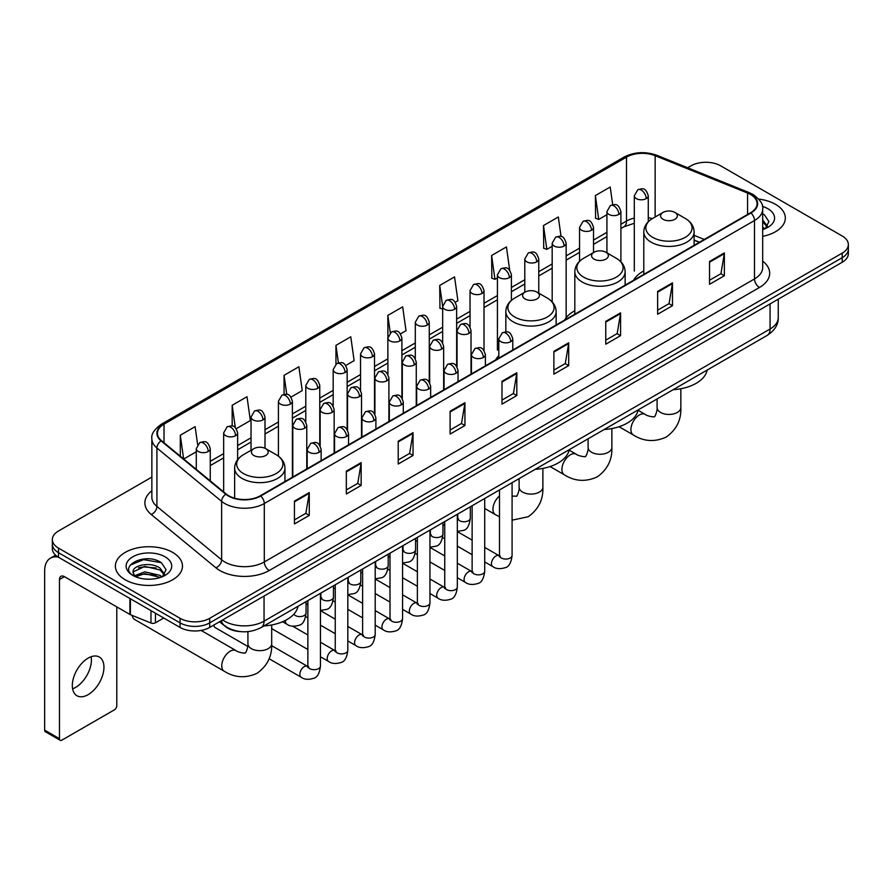 <?xml version="1.0" encoding="UTF-8"?>
<svg xmlns="http://www.w3.org/2000/svg" width="893" height="893" viewBox="0 0 893 893"><rect width="100%" height="100%" fill="white"/><g stroke="black" fill="none" stroke-linecap="round" stroke-linejoin="round"><path stroke-width="1.34" d="M498.807 355.693A37.037 21.387 0 0 0 495.615 359.935M574.824 310.753A37.037 21.387 0 0 0 564.599 320.107M643.797 270.925A37.037 21.387 0 0 0 633.583 280.279M699.342 242.316L694.118 240.206M241.099 631.652A20.963 12.1 180 0 1 225.393 626.518L219.578 621.729M151.866 477.085L58.491 531A20.963 12.1 0 0 0 52.341 539.562L52.341 548.693A20.963 12.1 0 0 0 58.491 557.243L180.051 627.433A20.963 12.1 0 0 0 209.699 627.433L842.211 262.252A20.963 12.1 0 0 0 848.35 253.69L848.35 249.125A20.963 12.1 0 0 1 842.211 257.686A20.963 12.1 0 0 0 848.35 249.125L848.35 244.559A20.963 12.1 0 0 0 842.211 236.009L720.651 165.819A20.963 12.1 0 0 0 691.003 165.819L687.655 167.75M52.341 539.562A20.963 12.1 0 0 0 58.491 548.112L180.051 618.302A20.963 12.1 0 0 0 209.699 618.302L209.699 622.867L842.211 257.686L209.699 622.867A20.963 12.1 0 0 1 180.051 622.867A20.963 12.1 0 0 0 209.699 622.867L209.699 627.433M58.491 548.112L58.491 552.678L180.051 622.867L58.491 552.678A20.963 12.1 0 0 1 52.341 544.127A20.963 12.1 0 0 0 58.491 552.678L58.491 557.243M775.504 204.341A33.543 19.367 0 0 0 758.749 199.083A33.543 19.367 0 0 1 775.504 204.341A33.543 19.367 0 0 1 785.327 218.026A33.543 19.367 0 0 0 775.504 204.341M172.639 552.399A33.543 19.367 0 0 0 136.082 548.202A33.543 19.367 0 0 0 115.376 566.095A33.543 19.367 0 0 0 125.199 579.78A33.543 19.367 0 0 0 161.756 583.977A33.543 19.367 0 0 0 182.462 566.095A33.543 19.367 0 0 0 172.639 552.399A33.543 19.367 0 0 0 136.082 548.202A33.543 19.367 0 0 0 115.376 566.095A33.543 19.367 0 0 0 125.199 579.78A33.543 19.367 0 0 0 161.756 583.977A33.543 19.367 0 0 0 182.462 566.095A33.543 19.367 0 0 0 172.639 552.399M750.544 194.495A22.358 12.915 180 0 1 757.097 203.626A22.358 12.915 180 0 1 750.544 212.746L260.343 495.76A22.358 12.915 180 0 1 226.219 494.041L161.499 440.684A22.358 12.915 180 0 1 157.458 433.272A22.358 12.915 180 0 1 164.011 424.142L626.495 157.123A22.358 12.915 180 0 1 655.138 155.683L747.564 193.044A22.358 12.915 180 0 1 750.544 194.495M750.935 194.261A22.917 13.239 0 0 0 747.876 192.776L655.451 155.415A22.917 13.239 0 0 0 626.105 156.9L163.609 423.918A22.917 13.239 0 0 0 161.041 440.863L225.762 494.22A22.917 13.239 0 0 0 260.745 495.995L750.935 212.981A22.917 13.239 0 0 0 750.935 194.261M294.444 501.129L294.444 523.957L309.268 515.395L309.268 492.568L294.444 501.129M294.444 519.905L305.864 513.308L309.212 493.327A5.592 3.226 -120 0 0 309.268 492.568M305.763 513.363L309.268 515.395M346.328 471.169L346.328 493.996L361.152 485.435L361.152 462.619L346.328 471.169M346.328 489.944L357.747 483.359L361.096 463.367A5.592 3.226 -120 0 0 361.152 462.619M357.646 483.414L361.152 485.435M398.211 441.22L398.211 464.036L413.035 455.486L413.035 432.659L398.211 441.22M398.211 459.995L409.63 453.398L412.979 433.418A5.592 3.226 -120 0 0 413.035 432.659M409.53 453.454L413.035 455.486M450.105 411.26L450.105 434.087L464.929 425.526L464.929 402.698L450.105 411.26M450.105 430.035L461.514 423.438L464.862 403.457A5.592 3.226 -120 0 0 464.929 402.698M461.413 423.505L464.929 425.526M709.533 261.482L709.533 284.309L724.357 275.747L724.357 252.92L709.533 261.482M709.533 280.257L720.952 273.66L724.29 253.679A5.592 3.226 -120 0 0 724.357 252.92M720.852 273.716L724.357 275.747M657.639 291.442L657.639 314.258L672.474 305.696L672.474 282.88L657.639 291.442M657.639 310.206L669.058 303.62L672.407 283.639A5.592 3.226 -120 0 0 672.474 282.88M668.957 303.676L672.474 305.696M605.755 321.391L605.755 344.218L620.579 335.656L620.579 312.829L605.755 321.391M605.755 340.166L617.175 333.58L620.523 313.588A5.592 3.226 -120 0 0 620.579 312.829M617.074 333.636L620.579 335.656M553.872 351.351L553.872 374.167L568.696 365.617L568.696 342.789L553.872 351.351M553.872 370.126L565.291 363.529L568.64 343.548A5.592 3.226 -120 0 0 568.696 342.789M565.191 363.585L568.696 365.617M501.989 381.3L501.989 404.127L516.813 395.566L516.813 372.749L501.989 381.3M501.989 400.075L513.408 393.489L516.746 373.508A5.592 3.226 -120 0 0 516.813 372.749M513.308 393.545L516.813 395.566M762.689 236.344A33.543 19.367 0 0 0 785.327 218.026A33.543 19.367 0 0 1 762.689 236.344M209.699 618.302L842.211 253.121A20.963 12.1 0 0 0 848.35 244.559M291.018 397.084L302.236 390.598L298.887 366.755L284.063 375.317L284.063 394.382M236.265 428.696L250.353 420.558L247.004 396.715L232.18 405.266L232.18 426.039M197.632 444.547L195.12 426.664L180.297 435.226L180.297 456.178M455.274 302.247L457.897 300.729L454.548 276.886L439.724 285.447L439.959 308.13M509.702 270.244L506.431 246.926L491.608 255.487L491.853 278.169M561.05 236.466L558.315 216.977L543.491 225.538L543.737 248.221M612.687 204.698L610.209 187.017L595.385 195.578L595.62 218.26M345.77 365.471L354.119 360.649L350.782 336.795L335.947 345.357L335.947 364.054M400.522 333.859L406.014 330.689L402.665 306.846L387.841 315.396L387.919 338.179M387.919 374.368L387.841 338M387.841 315.396L390.274 332.788M442.671 309.145L439.724 308.04M439.724 285.447L442.671 306.422A6.988 4.03 0 0 0 444.714 309.268A6.988 4.03 0 0 0 454.593 309.268A6.988 4.03 0 0 0 456.647 306.411C453.811 297.447 451.054 299.233 446.165 300.361A6.988 4.03 60 0 1 449.659 300.707A6.988 4.03 -120 0 1 454.593 309.268M491.608 255.487L494.956 279.342L497.423 277.913M494.956 279.342L491.608 278.08M543.491 225.538L546.84 249.381L552.175 246.301M546.84 249.381L543.491 248.131M595.385 195.578L598.723 219.421L606.927 214.688M598.723 219.421L595.385 218.171M335.947 345.357L338.414 362.871M284.063 375.317L286.742 394.382M232.18 405.266L235.328 427.658M183.735 459.013L196.281 451.769M180.297 435.226L183.623 458.913M762.689 227.168L764.788 228.831M762.689 228.988L763.281 229.389M762.689 219.924L767.489 226.364M762.689 221.732L767.132 226.833M762.689 229.579A22.783 13.149 0 0 0 767.891 227.335A22.783 13.149 0 0 0 767.891 208.728A22.783 13.149 0 0 0 762.421 206.406M765.334 228.597L768.906 221.598L764.386 214.789M762.689 213.94L764.084 214.588M663.03 219.287A8.383 4.845 0 0 0 674.885 219.287A8.383 4.845 0 0 0 674.885 212.434L685.299 218.45A23.106 13.339 0 0 1 685.299 237.315A23.106 13.339 0 0 1 652.616 237.315A23.106 13.339 0 0 1 652.616 218.45C646.923 221.832 643.987 226.32 643.797 231.923A25.16 14.522 0 0 0 651.176 242.193A25.16 14.522 0 0 0 678.591 245.341A25.16 14.522 0 0 0 694.118 231.923C693.928 226.32 690.992 221.832 685.299 218.45L674.885 212.434A8.383 4.845 0 0 0 663.03 212.434A8.383 4.845 0 0 0 663.03 219.287M673.132 389.705A38.432 22.191 0 0 0 707.167 370.048M594.046 259.115A8.383 4.845 0 0 0 605.912 259.115A8.383 4.845 0 0 0 605.912 252.261L616.315 258.278A23.106 13.339 0 0 1 616.315 277.143A23.106 13.339 0 0 1 583.631 277.143A23.106 13.339 0 0 1 583.631 258.278C577.938 261.66 575.003 266.147 574.824 271.751A25.16 14.522 0 0 0 582.191 282.021A25.16 14.522 0 0 0 609.606 285.168A25.16 14.522 0 0 0 625.133 271.751C624.944 266.147 622.008 261.66 616.315 258.278L605.912 252.261A8.383 4.845 0 0 0 594.046 252.261A8.383 4.845 0 0 0 594.046 259.115M604.148 429.522A38.432 22.191 0 0 0 638.182 409.876M525.062 298.943A8.383 4.845 0 0 0 536.927 298.943A8.383 4.845 0 0 0 536.927 292.089L547.331 298.106A23.106 13.339 0 0 1 547.331 316.97A23.106 13.339 0 0 1 514.647 316.97A23.106 13.339 0 0 1 514.647 298.106C508.954 301.488 506.018 305.975 505.84 311.568A25.16 14.522 0 0 0 513.207 321.848A25.16 14.522 0 0 0 540.622 324.996A25.16 14.522 0 0 0 556.149 311.568C555.971 305.975 553.024 301.488 547.331 298.106L536.927 292.089A8.383 4.845 0 0 0 525.062 292.089A8.383 4.845 0 0 0 525.062 298.943M535.164 469.35A38.432 22.191 0 0 0 569.198 449.704M132.209 615.433A11.877 6.854 120 0 0 134.575 619.463L224.21 671.212A11.877 6.854 -60 0 1 222.39 661.691A11.877 6.854 -60 0 1 230.16 651.22A11.877 6.854 -60 0 1 236.098 650.64C237.449 652.258 246.457 653.888 245.184 652.716C245.564 654.402 248.645 645.795 247.919 643.808A11.877 6.854 180 0 0 251.402 648.653A11.877 6.854 180 0 0 268.201 648.653A11.877 6.854 180 0 0 271.684 643.808C272.186 656.098 267.32 665.932 257.061 673.289C245.564 678.49 234.613 677.798 224.21 671.212M253.869 455.508A8.383 4.845 0 0 0 265.734 455.508A8.383 4.845 0 0 0 265.734 448.666L276.149 454.671A23.106 13.339 0 0 1 276.149 473.547A23.106 13.339 0 0 1 243.465 473.547A23.106 13.339 0 0 1 243.465 454.671C237.772 458.053 234.826 462.541 234.647 468.144A25.16 14.522 0 0 0 242.014 478.414A25.16 14.522 0 0 0 269.429 481.561A25.16 14.522 0 0 0 284.956 468.144C284.778 462.541 281.842 458.053 276.149 454.671L265.734 448.666A8.383 4.845 0 0 0 253.869 448.666A8.383 4.845 0 0 0 253.869 455.508M263.971 625.926A38.432 22.191 0 0 0 298.016 606.269M247.785 646.42L215.202 627.6A6.284 3.628 -60 0 1 214.409 626.819A6.284 3.628 -60 0 1 213.907 625M91.119 656.735A22.358 12.915 -60 0 1 75.592 687.409A22.358 12.915 -60 0 1 72.612 688.804M88.139 694.642A22.358 12.915 120 0 0 102.74 674.941A22.358 12.915 120 0 0 99.313 657.025A22.358 12.915 120 0 0 88.139 658.13A22.358 12.915 120 0 0 73.527 677.832A22.358 12.915 120 0 0 76.954 695.759A22.358 12.915 120 0 0 88.139 694.642M155.46 613.234L155.46 622.789L163.743 618.012M58.246 557.109A27.951 16.141 -120 0 0 50.443 558.147A27.951 16.141 -120 0 0 44.65 570.94L44.65 730.139L59.474 738.701L59.474 579.501A6.988 4.03 60 0 1 60.925 576.298A6.988 4.03 60 0 1 64.419 576.644L129.92 614.462L129.92 598.489M59.474 738.701A3.494 2.02 120 0 0 60.199 740.297L45.376 731.735A3.494 2.02 -60 0 1 44.65 730.139M60.199 740.297A3.494 2.02 120 0 0 61.941 740.118L114.326 709.879A3.494 2.02 120 0 0 116.793 705.604L116.793 606.883M155.46 622.789A3.494 2.02 180 0 1 150.984 623.024L130.389 614.697A3.494 2.02 180 0 1 129.92 614.462M145.124 579.066L150.392 579.211M134.653 575.717L144.833 571.833L160.081 575.405L161.934 576.889M135.591 576.699L144.833 573.652L160.416 577.447M134.821 576.42L133.18 572.592A15.795 9.12 0 0 0 135.736 576.822M164.625 574.422L160.081 568.16C150.604 561.083 131.104 565.448 133.18 572.592L133.124 571.9M133.224 572.815L133.66 571.643L144.833 566.408L160.081 569.968L164.267 574.902M162.47 576.666L166.042 569.656L161.521 562.858C145.537 551.361 117.139 566.508 133.537 575.784L134.352 576.286M165.026 556.785A22.783 13.149 0 0 0 132.811 556.785A22.783 13.149 0 0 0 132.811 575.393A22.783 13.149 0 0 0 165.026 575.393A22.783 13.149 0 0 0 165.026 556.785M130.211 565.135L143.583 559.643L161.22 562.646M138.56 567.803L143.583 566.899L156.175 567.97M138.56 575.047L143.583 574.143L156.175 575.215M222.647 619.954A27.951 16.141 0 0 0 224.523 621.148A27.951 16.141 0 0 0 264.049 621.148L770.067 329.015A27.951 16.141 0 0 0 778.25 317.595C778.45 324.539 774.767 330.477 767.165 335.411L261.158 627.556A13.975 8.07 60 0 0 264.049 621.148L264.049 596.044M770.067 303.899L770.067 329.015A13.975 8.07 60 0 1 767.165 335.411M221.509 620.613A13.975 9.343 129.5 0 0 223.942 625.156L219.7 621.651M842.211 262.252L842.211 253.121M180.051 627.433L180.051 618.302M762.689 261.136A34.939 20.171 180 0 1 759.441 287.501L269.239 570.515A6.988 4.03 60 0 1 264.295 561.954L754.496 278.94A27.951 16.141 0 0 0 762.689 267.532L762.689 209.096A27.951 16.141 180 0 1 754.496 220.515A6.988 4.03 -120 0 0 750.935 212.981M269.239 570.515A34.939 20.171 180 0 1 219.823 570.515A34.939 20.171 180 0 1 215.916 567.814L151.196 514.457A34.939 20.171 180 0 1 151.866 490.782M224.768 561.954A27.951 16.141 0 0 0 264.295 561.954L264.295 503.529A27.951 16.141 180 0 1 221.631 501.364L156.922 448.007A27.951 16.141 180 0 1 151.866 438.753L151.866 497.178A27.951 16.141 0 0 0 156.922 506.443L221.631 559.799A27.951 16.141 0 0 0 224.768 561.954M762.689 209.096C763.615 204.731 760.401 199.865 753.056 194.484L749.372 192.709A6.988 3.271 112 0 0 747.876 192.776M749.372 192.709L656.947 155.337C645.371 151.241 634.387 151.843 623.984 157.123A6.988 4.03 60 0 1 626.105 156.9M163.609 423.918A6.988 4.03 -120 0 0 161.499 424.142C154.243 429.354 151.029 434.221 151.866 438.753M161.041 440.863A6.988 4.677 129.5 0 0 156.922 448.007L156.922 506.443A6.988 4.677 -50.5 0 1 151.196 514.457M656.947 155.337A6.988 3.271 112 0 0 655.451 155.415M225.762 494.22A6.988 4.677 129.5 0 0 221.631 501.364L221.631 559.799A6.988 4.677 -50.5 0 1 215.916 567.814M260.745 495.995A6.988 4.03 60 0 1 264.295 503.529L754.496 220.515L754.496 278.94A6.988 4.03 60 0 0 759.441 287.501M164.011 424.142L164.011 442.749M747.564 193.044L747.564 214.476M655.138 155.683L655.138 216.999M704.287 239.458L694.118 235.35M652.325 218.618A22.358 12.915 0 0 0 648.273 217.725M634.298 218.115A22.358 12.915 0 0 0 626.495 221.04L620.903 224.266M626.495 157.123L626.495 221.04A12.58 7.267 60 0 1 623.894 226.8L620.903 228.519M606.927 232.336L593.521 240.072M579.546 248.142L566.151 255.878M552.175 263.948L538.769 271.684M524.794 279.755L511.399 287.49M497.423 295.561L484.017 303.296M470.042 311.367L456.647 319.102M442.671 327.173L429.265 334.908M415.29 342.968L401.895 350.703M387.919 358.774L374.513 366.51M360.538 374.58L347.143 382.316M333.167 390.386L319.761 398.122M305.786 406.192L292.391 413.928M278.415 421.998L265.009 429.734M251.033 437.804L237.638 445.54M223.663 453.611L210.257 461.346M501.989 382.025L516.746 373.508M553.872 352.076L568.64 343.548M605.755 322.116L620.523 313.588M657.639 292.156L672.407 283.639M709.533 262.207L724.29 253.679M450.105 411.986L464.862 403.457M398.211 441.935L412.979 433.418M346.328 471.895L361.096 463.367M294.444 501.855L309.212 493.327M680.846 388.745L680.846 407.588A11.877 6.854 180 0 1 677.363 412.432A11.877 6.854 180 0 1 660.563 412.432A11.877 6.854 180 0 1 657.081 407.588C657.806 409.563 654.714 418.181 654.335 416.484C655.607 417.667 646.61 416.026 645.248 414.408L638.104 410.289M680.846 407.588C681.348 419.877 676.47 429.7 666.211 437.068C654.714 442.269 643.775 441.577 633.371 434.991A11.877 6.854 -60 0 1 631.552 425.47A11.877 6.854 -60 0 1 639.31 414.999A11.877 6.854 -60 0 1 645.248 414.408M611.861 428.573L611.861 447.404A11.877 6.854 180 0 1 608.379 452.26A11.877 6.854 180 0 1 591.579 452.26A11.877 6.854 180 0 1 588.096 447.404C588.822 449.391 585.73 458.009 585.35 456.312C586.623 457.495 577.626 455.854 576.264 454.236L569.12 450.117M611.861 447.404C612.364 459.705 607.486 469.528 597.227 476.895C585.73 482.097 574.791 481.405 564.387 474.819A11.877 6.854 -60 0 1 562.568 465.298A11.877 6.854 -60 0 1 570.326 454.827A11.877 6.854 -60 0 1 576.264 454.236M542.877 468.401L542.877 487.232A11.877 6.854 180 0 1 539.394 492.088A11.877 6.854 180 0 1 522.595 492.088A11.877 6.854 180 0 1 519.112 487.232C519.838 489.219 516.746 497.836 516.366 496.14L512.08 496.14M499.5 516.757L495.403 514.647A11.877 6.854 -60 0 1 493.271 506.309A11.877 6.854 -60 0 1 499.5 495.95M510.729 341.673A6.988 4.03 0 0 0 512.783 338.827C509.948 329.863 507.191 331.649 502.301 332.776A6.988 4.03 60 0 1 505.795 333.122A6.988 4.03 -120 0 1 510.729 341.673A6.988 4.03 0 0 1 500.85 341.673A6.988 4.03 0 0 1 498.807 338.827L502.301 332.776M484.709 561.92L492.769 566.575A6.284 3.628 -60 0 1 491.797 561.541A6.284 3.628 -60 0 1 495.905 555.993A6.284 3.628 -60 0 1 496.184 555.837A6.284 3.628 -60 0 1 499.053 555.68L484.709 547.398M499.868 556.317L499.299 556.785L499.5 555.424A6.284 3.628 -0 0 0 501.341 557.991A6.284 3.628 -0 0 0 509.948 558.147A6.284 3.628 -0 0 0 512.08 555.424C511.22 562.724 508.954 566.809 505.293 567.658C500.035 569.254 495.861 568.897 492.769 566.575M483.359 357.479A6.988 4.03 0 0 0 485.401 354.633C482.566 345.669 479.809 347.455 474.92 348.571A6.988 4.03 60 0 1 478.414 348.917A6.988 4.03 -120 0 1 483.359 357.479A6.988 4.03 0 0 1 473.469 357.479A6.988 4.03 0 0 1 471.426 354.633L474.92 348.571M457.328 577.726L465.387 582.381A6.284 3.628 -60 0 1 464.427 577.336A6.284 3.628 -60 0 1 468.535 571.799A6.284 3.628 -60 0 1 468.814 571.643A6.284 3.628 -60 0 1 471.683 571.487L457.328 563.204M472.486 572.123L471.928 572.592L472.129 571.23A6.284 3.628 -0 0 0 473.971 573.797A6.284 3.628 -0 0 0 482.577 573.953A6.284 3.628 -0 0 0 484.709 571.23C483.839 578.53 481.584 582.616 477.922 583.464C472.665 585.06 468.49 584.703 465.387 582.381M455.977 373.285A6.988 4.03 0 0 0 458.031 370.439C455.196 361.475 452.438 363.25 447.549 364.377A6.988 4.03 60 0 1 451.043 364.724A6.988 4.03 -120 0 1 455.977 373.285A6.988 4.03 0 0 1 446.098 373.285A6.988 4.03 0 0 1 444.055 370.439L447.549 364.377M429.957 593.532L438.016 598.187A6.284 3.628 -60 0 1 437.045 593.142A6.284 3.628 -60 0 1 441.153 587.605A6.284 3.628 -60 0 1 441.432 587.449A6.284 3.628 -60 0 1 444.301 587.293L429.957 579.01M445.116 587.929L444.547 588.387L444.747 587.036A6.284 3.628 -0 0 0 446.589 589.603A6.284 3.628 -0 0 0 455.196 589.76A6.284 3.628 -0 0 0 457.328 587.036C456.468 594.336 454.202 598.422 450.541 599.27C445.283 600.866 441.109 600.509 438.016 598.187M428.607 389.091A6.988 4.03 0 0 0 430.649 386.245C427.814 377.27 425.057 379.056 420.168 380.184A6.988 4.03 60 0 1 423.662 380.53A6.988 4.03 -120 0 1 428.607 389.091A6.988 4.03 0 0 1 418.728 389.091A6.988 4.03 0 0 1 416.674 386.245L420.168 380.184M402.576 609.339L410.635 613.993A6.284 3.628 -60 0 1 409.675 608.948A6.284 3.628 -60 0 1 413.783 603.411A6.284 3.628 -60 0 1 414.062 603.255A6.284 3.628 -60 0 1 416.931 603.099L402.576 594.816M417.734 603.735L417.176 604.193L417.377 602.842A6.284 3.628 -0 0 0 419.219 605.409A6.284 3.628 -0 0 0 427.825 605.566A6.284 3.628 -0 0 0 429.957 602.842C429.086 610.142 426.832 614.217 423.17 615.076C417.913 616.672 413.738 616.315 410.635 613.993M401.225 404.897A6.988 4.03 0 0 0 403.279 402.04C400.444 393.076 397.686 394.862 392.797 395.99A6.988 4.03 60 0 1 396.291 396.336A6.988 4.03 -120 0 1 401.225 404.897A6.988 4.03 0 0 1 391.346 404.897A6.988 4.03 0 0 1 389.303 402.04L392.797 395.99M375.205 625.145L383.264 629.799A6.284 3.628 -60 0 1 382.293 624.754A6.284 3.628 -60 0 1 386.401 619.217A6.284 3.628 -60 0 1 386.68 619.061A6.284 3.628 -60 0 1 389.549 618.905L375.205 610.622M390.364 619.541L389.794 619.999L389.995 618.648A6.284 3.628 -0 0 0 391.837 621.215A6.284 3.628 -0 0 0 400.444 621.372A6.284 3.628 -0 0 0 402.576 618.648C401.716 625.948 399.45 630.023 395.789 630.882C390.531 632.478 386.356 632.121 383.264 629.799M373.854 420.703A6.988 4.03 0 0 0 375.897 417.846C373.062 408.882 370.305 410.668 365.416 411.796A6.988 4.03 60 0 1 368.909 412.142A6.988 4.03 -120 0 1 373.854 420.703A6.988 4.03 0 0 1 363.976 420.703A6.988 4.03 0 0 1 361.922 417.846L365.416 411.796M347.824 640.951L355.883 645.606A6.284 3.628 -60 0 1 354.923 640.56A6.284 3.628 -60 0 1 359.031 635.023A6.284 3.628 -60 0 1 359.31 634.867A6.284 3.628 -60 0 1 362.178 634.711L347.824 626.428M362.982 635.347L362.424 635.805L362.625 634.454A6.284 3.628 -0 0 0 364.467 637.022A6.284 3.628 -0 0 0 373.073 637.178A6.284 3.628 -0 0 0 375.205 634.454C374.334 641.754 372.08 645.829 368.418 646.688C363.161 648.285 358.986 647.927 355.883 645.606M346.473 436.51A6.988 4.03 0 0 0 348.527 433.652C345.691 424.688 342.934 426.474 338.045 427.602A6.988 4.03 60 0 1 341.539 427.948A6.988 4.03 -120 0 1 346.473 436.51A6.988 4.03 0 0 1 336.594 436.51A6.988 4.03 0 0 1 334.551 433.652L338.045 427.602M320.453 656.757L328.512 661.412A6.284 3.628 -60 0 1 327.541 656.366A6.284 3.628 -60 0 1 331.649 650.83A6.284 3.628 -60 0 1 331.928 650.673A6.284 3.628 -60 0 1 334.797 650.517L320.453 642.234M335.612 651.153L335.042 651.611L335.243 650.26A6.284 3.628 -0 0 0 337.085 652.828A6.284 3.628 -0 0 0 345.691 652.984A6.284 3.628 -0 0 0 347.824 650.26C346.964 657.561 344.698 661.635 341.037 662.494C335.779 664.091 331.604 663.733 328.512 661.412M319.102 452.316A6.988 4.03 0 0 0 321.145 449.458C318.31 440.495 315.553 442.281 310.664 443.408A6.988 4.03 60 0 1 314.157 443.754A6.988 4.03 -120 0 1 319.102 452.316A6.988 4.03 0 0 1 309.224 452.316A6.988 4.03 0 0 1 307.17 449.458L310.664 443.408M269.117 658.721L301.131 677.218A6.284 3.628 -60 0 1 300.171 672.172A6.284 3.628 -60 0 1 304.279 666.636A6.284 3.628 -60 0 1 304.558 666.479A6.284 3.628 -60 0 1 307.426 666.323L271.651 645.661M308.23 666.948L307.672 667.417L307.873 666.055A6.284 3.628 -0 0 0 309.715 668.623A6.284 3.628 -0 0 0 318.321 668.779A6.284 3.628 -0 0 0 320.453 666.055C319.582 673.367 317.328 677.441 313.666 678.3C308.409 679.897 304.234 679.54 301.131 677.218M468.981 333.379A6.988 4.03 0 0 0 471.024 330.522C468.189 321.558 465.432 323.344 460.542 324.472A6.988 4.03 60 0 1 464.036 324.818A6.988 4.03 -120 0 1 468.981 333.379A6.988 4.03 0 0 1 459.091 333.379A6.988 4.03 0 0 1 457.049 330.522L460.542 324.472M458.109 519.023L457.54 519.492L457.752 518.13A6.284 3.628 -0 0 0 459.594 520.697A6.284 3.628 -0 0 0 468.2 520.853A6.284 3.628 -0 0 0 470.321 518.13C469.461 525.441 467.206 529.516 463.545 530.375L457.328 531.413M441.6 349.174A6.988 4.03 0 0 0 443.654 346.328C440.807 337.364 438.061 339.15 433.161 340.278A6.988 4.03 60 0 1 436.655 340.624A6.988 4.03 -120 0 1 441.6 349.174A6.988 4.03 0 0 1 431.721 349.174A6.988 4.03 0 0 1 429.667 346.328L433.161 340.278M430.727 534.829L430.169 535.298L430.37 533.936A6.284 3.628 -0 0 0 432.212 536.503A6.284 3.628 -0 0 0 440.818 536.66A6.284 3.628 -0 0 0 442.95 533.936C442.091 541.247 439.825 545.322 436.164 546.181L429.957 547.219M414.229 364.98A6.988 4.03 0 0 0 416.272 362.134C413.437 353.17 410.68 354.956 405.79 356.084A6.988 4.03 60 0 1 409.284 356.43A6.988 4.03 -120 0 1 414.229 364.98A6.988 4.03 0 0 1 404.339 364.98A6.988 4.03 0 0 1 402.296 362.134L405.79 356.084M403.357 550.635L402.788 551.104L403 549.742A6.284 3.628 -0 0 0 404.842 552.309A6.284 3.628 -0 0 0 413.448 552.466A6.284 3.628 -0 0 0 415.569 549.742C414.709 557.053 412.454 561.128 408.793 561.987L402.576 563.025M386.848 380.786A6.988 4.03 0 0 0 388.901 377.94C386.055 368.976 383.309 370.762 378.409 371.89A6.988 4.03 60 0 1 381.903 372.236A6.988 4.03 -120 0 1 386.848 380.786A6.988 4.03 0 0 1 376.969 380.786A6.988 4.03 0 0 1 374.915 377.94L378.409 371.89M375.975 566.441L375.417 566.91L375.618 565.548A6.284 3.628 -0 0 0 377.46 568.115A6.284 3.628 -0 0 0 386.066 568.272A6.284 3.628 -0 0 0 388.198 565.548C387.339 572.848 385.073 576.934 381.411 577.793L375.205 578.831M359.477 396.592A6.988 4.03 0 0 0 361.52 393.746C358.685 384.783 355.927 386.569 351.038 387.696A6.988 4.03 60 0 1 354.532 388.042A6.988 4.03 -120 0 1 359.477 396.592A6.988 4.03 0 0 1 349.587 396.592A6.988 4.03 0 0 1 347.544 393.746L351.038 387.696M348.605 582.247L348.036 582.716L348.248 581.354A6.284 3.628 -0 0 0 350.089 583.922A6.284 3.628 -0 0 0 358.696 584.078A6.284 3.628 -0 0 0 360.817 581.354C359.957 588.654 357.702 592.74 354.041 593.599L347.824 594.638M332.096 412.399A6.988 4.03 0 0 0 334.149 409.552C331.303 400.589 328.557 402.375 323.657 403.491A6.988 4.03 60 0 1 327.151 403.837A6.988 4.03 -120 0 1 332.096 412.399A6.988 4.03 0 0 1 322.217 412.399A6.988 4.03 0 0 1 320.163 409.552L323.657 403.491M321.223 598.053L320.665 598.522L320.866 597.16A6.284 3.628 -0 0 0 322.708 599.728A6.284 3.628 -0 0 0 331.314 599.884A6.284 3.628 -0 0 0 333.446 597.16C332.587 604.461 330.321 608.546 326.659 609.394L320.453 610.444M304.725 428.205A6.988 4.03 0 0 0 306.768 425.358C303.933 416.395 301.175 418.17 296.286 419.297A6.988 4.03 60 0 1 299.78 419.643A6.988 4.03 -120 0 1 304.725 428.205A6.988 4.03 0 0 1 294.835 428.205A6.988 4.03 0 0 1 292.792 425.358L296.286 419.297M293.842 614.172A6.284 3.628 -0 0 0 295.337 615.534A6.284 3.628 -0 0 0 303.944 615.69A6.284 3.628 -0 0 0 306.065 612.966C305.205 620.267 302.95 624.352 299.289 625.2C294.031 626.808 289.845 626.44 286.753 624.118A6.284 3.628 -60 0 1 285.447 621.238A6.284 3.628 -60 0 1 285.514 620.367M646.231 198.626A6.988 4.03 0 0 0 648.273 195.779C645.438 186.816 642.681 188.602 637.792 189.729A6.988 4.03 60 0 1 641.286 190.075A6.988 4.03 -120 0 1 646.231 198.626A6.988 4.03 0 0 1 636.352 198.626A6.988 4.03 0 0 1 634.298 195.779L637.792 189.729M618.849 214.432A6.988 4.03 0 0 0 620.903 211.585C618.068 202.622 615.31 204.408 610.421 205.524A6.988 4.03 60 0 1 613.915 205.87A6.988 4.03 -120 0 1 618.849 214.432A6.988 4.03 0 0 1 608.97 214.432A6.988 4.03 0 0 1 606.927 211.585L610.421 205.524M591.479 230.238A6.988 4.03 0 0 0 593.521 227.391C590.686 218.428 587.929 220.214 583.04 221.33A6.988 4.03 60 0 1 586.534 221.676A6.988 4.03 -120 0 1 591.479 230.238A6.988 4.03 0 0 1 581.6 230.238A6.988 4.03 0 0 1 579.546 227.391L583.04 221.33M564.097 246.044A6.988 4.03 0 0 0 566.151 243.197C563.316 234.223 560.558 236.009 555.669 237.136A6.988 4.03 60 0 1 559.163 237.482A6.988 4.03 -120 0 1 564.097 246.044A6.988 4.03 0 0 1 554.218 246.044A6.988 4.03 0 0 1 552.175 243.197L555.669 237.136M536.726 261.85A6.988 4.03 0 0 0 538.769 258.992C535.934 250.029 533.177 251.815 528.288 252.942A6.988 4.03 60 0 1 531.781 253.288A6.988 4.03 -120 0 1 536.726 261.85A6.988 4.03 0 0 1 526.848 261.85A6.988 4.03 0 0 1 524.794 258.992L528.288 252.942M509.345 277.656A6.988 4.03 0 0 0 511.399 274.798C508.564 265.835 505.806 267.621 500.917 268.748A6.988 4.03 60 0 1 504.411 269.094A6.988 4.03 -120 0 1 509.345 277.656A6.988 4.03 0 0 1 499.466 277.656A6.988 4.03 0 0 1 497.423 274.798L500.917 268.748M481.974 293.462A6.988 4.03 0 0 0 484.017 290.605C481.182 281.641 478.425 283.427 473.536 284.554A6.988 4.03 60 0 1 477.029 284.9A6.988 4.03 -120 0 1 481.974 293.462A6.988 4.03 0 0 1 472.096 293.462A6.988 4.03 0 0 1 470.042 290.605L473.536 284.554M427.222 325.074A6.988 4.03 0 0 0 429.265 322.217C426.43 313.253 423.673 315.039 418.784 316.167A6.988 4.03 60 0 1 422.277 316.513A6.988 4.03 -120 0 1 427.222 325.074A6.988 4.03 0 0 1 417.344 325.074A6.988 4.03 0 0 1 415.29 322.217L418.784 316.167M399.841 340.88A6.988 4.03 0 0 0 401.895 338.023C399.059 329.059 396.302 330.845 391.413 331.973A6.988 4.03 60 0 1 394.907 332.319A6.988 4.03 -120 0 1 399.841 340.88A6.988 4.03 0 0 1 389.962 340.88A6.988 4.03 0 0 1 387.919 338.023L391.413 331.973M372.47 356.687A6.988 4.03 0 0 0 374.513 353.829C371.678 344.865 368.921 346.651 364.031 347.779A6.988 4.03 60 0 1 367.525 348.125A6.988 4.03 -120 0 1 372.47 356.687A6.988 4.03 0 0 1 362.591 356.687A6.988 4.03 0 0 1 360.538 353.829L364.031 347.779M345.089 372.493A6.988 4.03 0 0 0 347.143 369.635C344.307 360.672 341.55 362.458 336.661 363.585A6.988 4.03 60 0 1 340.155 363.931A6.988 4.03 -120 0 1 345.089 372.493A6.988 4.03 0 0 1 335.21 372.493A6.988 4.03 0 0 1 333.167 369.635L336.661 363.585M317.718 388.299A6.988 4.03 0 0 0 319.761 385.441C316.926 376.478 314.169 378.264 309.279 379.391A6.988 4.03 60 0 1 312.773 379.737A6.988 4.03 -120 0 1 317.718 388.299A6.988 4.03 0 0 1 307.839 388.299A6.988 4.03 0 0 1 305.786 385.441L309.279 379.391M290.337 404.094A6.988 4.03 0 0 0 292.391 401.247C289.555 392.284 286.798 394.07 281.909 395.197A6.988 4.03 60 0 1 285.403 395.543A6.988 4.03 -120 0 1 290.337 404.094A6.988 4.03 0 0 1 280.458 404.094A6.988 4.03 0 0 1 278.415 401.247L281.909 395.197M262.966 419.9A6.988 4.03 0 0 0 265.009 417.053C262.174 408.09 259.416 409.876 254.527 411.003A6.988 4.03 60 0 1 258.021 411.349A6.988 4.03 -120 0 1 262.966 419.9A6.988 4.03 0 0 1 253.087 419.9A6.988 4.03 0 0 1 251.033 417.053L254.527 411.003M235.585 435.706A6.988 4.03 0 0 0 237.638 432.859C234.803 423.896 232.046 425.682 227.157 426.809A6.988 4.03 60 0 1 230.651 427.155A6.988 4.03 -120 0 1 235.585 435.706A6.988 4.03 0 0 1 225.706 435.706A6.988 4.03 0 0 1 223.663 432.859L227.157 426.809M208.214 451.512A6.988 4.03 0 0 0 210.257 448.666C207.422 439.702 204.664 441.488 199.775 442.604A6.988 4.03 60 0 1 203.269 442.961A6.988 4.03 -120 0 1 208.214 451.512A6.988 4.03 0 0 1 198.335 451.512A6.988 4.03 0 0 1 196.281 448.666L199.775 442.604M59.474 579.501L64.419 576.644M130.389 598.756L130.389 614.697M150.984 623.024L150.984 610.656M261.158 627.556C249.906 633.204 238.665 633.204 227.414 627.556L223.942 625.156M778.25 317.595L778.25 299.177M623.984 157.123L161.499 424.142M634.298 223.261L623.894 226.8M606.927 236.589L593.521 244.325M579.546 252.395L566.151 260.131M552.175 268.201L538.769 275.937M524.794 284.007L511.399 291.743M497.423 299.814L484.017 307.549M470.042 315.62L456.647 323.355M442.671 331.426L429.265 339.161M415.29 347.232L401.895 354.967M387.919 363.038L374.513 370.774M360.538 378.833L347.143 386.569M333.167 394.639L319.761 402.375M305.786 410.445L292.391 418.181M278.415 426.251L265.009 433.987M251.033 442.057L237.638 449.793M223.663 457.863L210.257 465.599M699.498 242.226L694.118 240.05M633.371 434.991L619.061 426.731M694.118 245.329L694.118 231.923M643.797 274.374L643.797 231.923M663.03 212.434L652.616 218.45M657.081 398.97L657.081 407.588M564.387 474.819L550.077 466.559M625.133 285.157L625.133 271.751M574.824 314.202L574.824 271.751M594.046 252.261L583.631 258.278M588.096 438.798L588.096 447.404M542.877 487.232C543.379 499.533 538.501 509.356 528.254 516.723L512.08 520.173M495.403 514.647L484.709 508.463M556.149 324.985L556.149 311.568M505.84 331.839L505.84 311.568M525.062 292.089L514.647 298.106M519.112 478.626L519.112 487.232M271.684 624.966L271.684 643.808M284.956 481.55L284.956 468.144M234.647 498.216L234.647 468.144M253.869 448.666L243.465 454.671M236.098 650.64L201.092 630.425M247.919 631.608L247.919 643.808M500.326 556.183L499.053 555.68M512.08 482.678L512.08 555.424M512.783 350.023L512.783 338.827M472.129 554.665L457.328 546.114M444.747 538.859L442.571 537.597M499.5 489.944L499.5 555.424M498.807 358.093L498.807 338.827M472.129 540.131L457.328 531.592M472.955 571.989L471.683 571.487M484.709 498.484L484.709 571.23M485.401 365.829L485.401 354.633M444.747 570.471L429.957 561.92M417.377 554.665L415.2 553.403M472.129 505.751L472.129 571.23M471.426 373.899L471.426 354.633M444.747 555.937L429.957 547.398M445.574 587.795L444.301 587.293M457.328 514.29L457.328 587.036M458.031 381.635L458.031 370.439M417.377 586.266L402.576 577.726M389.995 570.471L387.819 569.209M444.747 521.557L444.747 587.036M444.055 389.705L444.055 370.439M417.377 571.743L402.576 563.204M418.203 603.601L416.931 603.099M429.957 530.096L429.957 602.842M430.649 397.441L430.649 386.245M389.995 602.072L375.205 593.532M362.625 586.266L360.448 585.015M417.377 537.363L417.377 602.842M416.674 405.511L416.674 386.245M389.995 587.549L375.205 579.01M390.821 619.407L389.549 618.905M402.576 545.902L402.576 618.648M403.279 413.247L403.279 402.04M362.625 617.878L347.824 609.339M335.243 602.072L333.067 600.822M389.995 553.169L389.995 618.648M389.303 421.317L389.303 402.04M362.625 603.355L347.824 594.816M363.451 635.213L362.178 634.711M375.205 561.708L375.205 634.454M375.897 429.053L375.897 417.846M335.243 633.684L320.453 625.145M307.873 617.878L305.696 616.628M362.625 568.975L362.625 634.454M361.922 437.124L361.922 417.846M335.243 619.162L320.453 610.622M336.069 651.019L334.797 650.517M347.824 577.514L347.824 650.26M348.527 444.859L348.527 433.652M307.873 649.49L271.684 628.605M335.243 584.781L335.243 650.26M334.551 452.93L334.551 433.652M307.873 634.968L292.692 626.205M308.699 666.825L307.426 666.323M320.453 593.32L320.453 666.055M321.145 460.665L321.145 449.458M307.873 600.587L307.873 666.055M307.17 468.725L307.17 449.458M213.438 625.267L214.409 626.819M458.578 518.9L457.294 518.398M470.321 506.789L470.321 518.13M471.024 374.134L471.024 330.522M457.752 514.055L457.752 518.13M444.747 525.676L442.95 524.637M457.049 366.867L457.049 330.522M431.196 534.706L429.924 534.204M442.95 522.595L442.95 533.936M443.654 389.94L443.654 346.328M430.37 529.862L430.37 533.936M417.377 541.482L415.569 540.444M429.667 382.673L429.667 346.328M403.826 550.512L402.542 549.999M415.569 538.401L415.569 549.742M416.272 405.746L416.272 362.134M403 545.668L403 549.742M389.995 557.288L388.198 556.25M402.296 398.479L402.296 362.134M376.444 566.318L375.172 565.805M388.198 554.207L388.198 565.548M388.901 421.552L388.901 377.94M375.618 561.474L375.618 565.548M362.625 573.094L360.817 572.056M374.915 414.285L374.915 377.94M349.074 582.124L347.79 581.611M360.817 570.013L360.817 581.354M361.52 437.347L361.52 393.746M348.248 577.269L348.248 581.354M335.243 588.9L333.446 587.851M347.544 430.091L347.544 393.746M321.692 597.919L320.42 597.417M333.446 585.819L333.446 597.16M334.149 453.153L334.149 409.552M320.866 593.075L320.866 597.16M307.873 604.706L306.065 603.657M320.163 445.886L320.163 409.552M306.065 601.625L306.065 612.966M306.768 468.959L306.768 425.358M286.753 624.118L282.612 621.729M292.792 477.029L292.792 425.358M648.273 221.743L648.273 195.779M634.298 271.092L634.298 195.779M620.903 261.805L620.903 211.585M606.927 252.853L606.927 211.585M593.521 252.563L593.521 227.391M579.546 261.314L579.546 227.391M566.151 317.729L566.151 243.197M552.175 301.912L552.175 243.197M538.769 293.161L538.769 258.992M524.794 292.245L524.794 258.992M511.399 300.394L511.399 274.798M497.423 350.123L497.423 274.798M484.017 350.458L484.017 290.605M470.042 326.95L470.042 290.605M456.647 366.264L456.647 306.411M442.671 342.756L442.671 306.411L446.165 300.361M429.265 382.07L429.265 322.217M415.29 358.562L415.29 322.217M401.895 397.865L401.895 338.023M374.513 413.671L374.513 353.829M360.538 390.174L360.538 353.829M347.143 429.477L347.143 369.635M333.167 405.98L333.167 369.635M319.761 445.283L319.761 385.441M305.786 421.786L305.786 385.441M292.391 476.561L292.391 401.247M278.415 456.167L278.415 401.247M265.009 448.286L265.009 417.053M251.033 450.295L251.033 417.053M237.638 459.649L237.638 432.859M223.663 491.931L223.663 432.859M210.257 480.88L210.257 448.666M196.281 469.361L196.281 448.666M50.443 558.147L55.6 555.167"/></g></svg>
